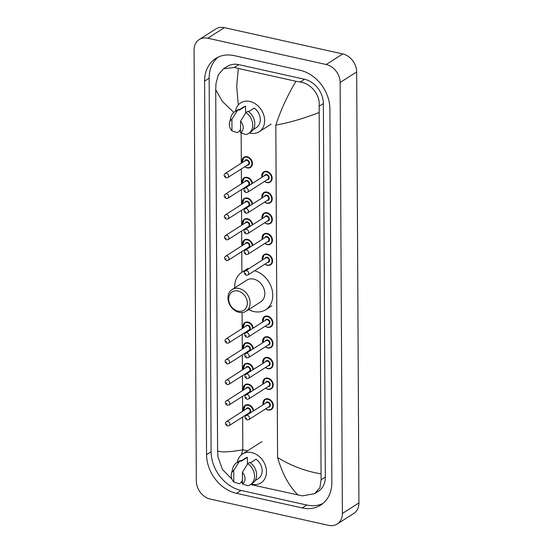 <?xml version="1.0" encoding="UTF-8"?>
<svg xmlns="http://www.w3.org/2000/svg" width="553" height="553" viewBox="0 0 553 553"><rect width="100%" height="100%" fill="white"/><g stroke="black" fill="none" stroke-linecap="round" stroke-linejoin="round"><path stroke-width="0.83" d="M210.244 499.062A16.127 12.795 57.4 0 1 196.322 481.062L194.068 50.067A16.127 12.795 57.4 0 1 199.232 39.546A16.127 12.795 57.4 0 1 207.831 38.219L326.201 64.501A16.127 12.795 57.4 0 1 340.123 82.501L342.376 513.495A16.127 12.795 57.4 0 1 337.212 524.016A16.127 12.795 57.4 0 1 328.613 525.35L210.244 499.062M199.232 39.546L215.788 28.984A16.127 12.795 57.4 0 1 224.387 27.65L342.756 53.938A16.127 12.795 57.4 0 1 356.678 71.938L358.932 502.933A16.127 12.795 57.4 0 1 353.768 513.454L337.212 524.016M299.954 70.231L234.196 55.625A34.68 27.512 -122.6 0 0 215.705 58.487A34.68 27.512 -122.6 0 0 204.603 81.104L206.559 454.635A34.68 27.512 -122.6 0 0 236.49 493.338L302.249 507.937A34.68 27.512 -122.6 0 0 320.74 505.083A34.68 27.512 -122.6 0 0 331.848 482.458L329.892 108.934A34.68 27.512 -122.6 0 0 299.954 70.231M218.069 57.173A34.68 27.512 -122.6 0 0 209.152 78.201L211.108 451.732A34.68 27.512 -122.6 0 0 241.039 490.435L306.804 505.034A34.68 27.512 -122.6 0 0 322.924 503.486M318.846 112.625C303.542 118.529 289.198 122.697 275.829 125.13C280.475 110.718 287.187 96.098 295.952 81.27L300.21 82.051C310.952 83.413 320.45 94.909 319.143 106.259L321.099 479.79L319.89 487.732L314.712 493.615L318.348 491.299A21.774 17.274 -122.6 0 0 325.323 477.094L323.367 103.563A21.774 17.274 -122.6 0 0 304.572 79.266L238.813 64.66A21.774 17.274 -122.6 0 0 227.2 66.457L223.564 68.779L234.451 67.445L238.329 68.468L236.684 86.365L238.288 104.966M314.712 493.615L302.373 495.882L250.55 484.532M242.456 482.734L241.246 482.465M231.942 479.147L222.458 469.476L217.965 456.882L217.599 450.944C221.221 452.499 229.633 452.119 242.822 449.796L241.357 454.877M233.815 112.377L222.361 101.406L215.711 89.717L217.599 450.944M215.711 89.717L216.009 83.358L218.394 74.662L223.564 68.779M295.952 81.27L238.329 68.468M298.122 495.094C289.254 486.488 282.403 473.962 277.571 457.511C290.996 465.744 305.387 471.191 320.74 473.845M235.44 111.25A17.136 13.597 57.4 0 1 240.7 102.865A17.136 13.597 57.4 0 1 249.838 101.448A17.136 13.597 57.4 0 1 263.781 115.162A17.136 13.597 57.4 0 1 259.143 131.752A17.136 13.597 57.4 0 1 250.004 133.169A17.136 13.597 57.4 0 1 249.327 133.003M248.587 111.671L254.2 108.091A12.097 9.595 57.4 0 1 256.433 127.508L253.233 129.554M240.562 121.162A8.067 6.401 57.4 0 1 240.624 132.817L240.562 121.162L245.919 112.563A12.906 10.237 57.4 0 1 248.594 133.467A12.906 10.237 57.4 0 1 246.03 134.545L240.624 132.817M245.919 112.563L247.986 111.243A12.906 10.237 57.4 0 1 250.661 132.146L248.594 133.467M229.557 122.669A8.067 6.401 57.4 0 1 231.914 119.241L231.97 130.895A8.067 6.401 57.4 0 1 229.557 122.669L230.912 117.215A12.906 10.237 57.4 0 1 234.707 111.72A12.906 10.237 57.4 0 1 237.265 110.641L239.331 109.321L239.338 110.137L245.546 106.169L245.58 113.082M239.338 109.715L243.417 107.116A12.097 9.595 57.4 0 1 245.546 106.169M240.61 129.748L239.442 130.487L239.449 131.303L237.382 132.623L231.97 130.895M231.914 119.241L237.265 110.641M234.707 111.72L236.774 110.4A12.906 10.237 57.4 0 1 239.331 109.321M238.066 311.145A10.887 8.641 57.4 0 1 228.672 298.993A10.887 8.641 57.4 0 1 237.963 290.996A10.887 8.641 57.4 0 1 247.357 303.141A10.887 8.641 57.4 0 1 238.066 311.145M239.11 312.348A12.906 10.237 57.4 0 1 228.617 302.021A12.906 10.237 57.4 0 1 232.108 289.53A12.906 10.237 57.4 0 1 238.986 288.466A12.906 10.237 57.4 0 1 249.486 298.793A12.906 10.237 57.4 0 1 245.995 311.284A12.906 10.237 57.4 0 1 239.11 312.348M245.995 311.284L260.684 301.903A12.906 10.237 -122.6 0 0 264.175 289.413A12.906 10.237 -122.6 0 0 253.675 279.092A12.906 10.237 -122.6 0 0 246.797 280.157L232.108 289.53M254.574 270.742A22.175 17.592 57.4 0 1 271.827 288.77A22.175 17.592 57.4 0 1 265.675 309.721A22.175 17.592 57.4 0 1 253.848 311.553A22.175 17.592 57.4 0 1 248.622 309.604M234.735 287.857A22.175 17.592 57.4 0 1 241.806 272.339A22.175 17.592 57.4 0 1 245.843 270.576M237.278 462.384A17.136 13.597 57.4 0 1 242.539 454.006A17.136 13.597 57.4 0 1 251.677 452.589A17.136 13.597 57.4 0 1 265.62 466.303A17.136 13.597 57.4 0 1 260.981 482.893A17.136 13.597 57.4 0 1 251.843 484.31A17.136 13.597 57.4 0 1 251.166 484.138M250.426 462.813L256.039 459.232A12.097 9.595 57.4 0 1 258.272 478.642L255.071 480.688M242.401 472.303A8.067 6.401 57.4 0 1 242.463 483.951L242.401 472.303L247.758 463.704A12.906 10.237 57.4 0 1 250.433 484.608A12.906 10.237 57.4 0 1 247.868 485.686L242.463 483.951M247.758 463.704L249.825 462.377A12.906 10.237 57.4 0 1 252.5 483.287L250.433 484.608M231.396 473.81A8.067 6.401 57.4 0 1 233.753 470.382L233.808 482.029A8.067 6.401 57.4 0 1 231.396 473.81L232.751 468.356A12.906 10.237 57.4 0 1 236.546 462.854A12.906 10.237 57.4 0 1 239.103 461.783L241.17 460.455L241.177 461.271L247.385 457.31L247.419 464.223M241.177 460.856L245.256 458.25A12.097 9.595 57.4 0 1 247.385 457.31M242.449 480.882L241.281 481.628L241.288 482.444L239.221 483.764L233.808 482.029M233.753 470.382L239.103 461.783M236.546 462.854L238.613 461.534A12.906 10.237 57.4 0 1 241.17 460.455M247.509 450.833L242.822 449.796L242.649 417.003M242.622 411.28L242.539 396.328M242.511 390.612L242.435 375.66M242.401 369.936L242.325 354.985M242.297 349.261L242.214 334.309M242.186 328.593L242.103 312.569M241.889 272.283L241.785 251.622M241.751 245.898L241.675 230.947M241.647 225.23L241.571 210.278M241.537 204.555L241.461 189.603M241.433 183.879L241.35 168.928M241.322 163.211L241.163 133.031M277.571 457.511L275.829 125.13M342.376 513.495L358.932 502.933M340.123 82.501L356.678 71.938M326.201 64.501L342.756 53.938M207.831 38.219L224.387 27.65M211.108 451.732L206.559 454.635M241.039 490.435L236.49 493.338M209.152 78.201L204.603 81.104M306.804 505.034L302.249 507.937M304.572 79.266L300.21 82.051M323.367 103.563L319.143 106.259M325.323 477.094L321.099 479.79M238.813 64.66L234.451 67.445M242.221 162.637A6.048 4.797 57.4 0 1 243.97 157.211A6.048 4.797 57.4 0 1 247.198 156.713A6.048 4.797 57.4 0 1 252.12 161.552A6.048 4.797 57.4 0 1 250.481 167.407A6.048 4.797 57.4 0 1 247.26 167.905A6.048 4.797 57.4 0 1 244.82 166.716M244.91 166.66A5.648 4.479 -122.6 0 0 247.046 167.663A5.648 4.479 -122.6 0 0 251.864 163.515A5.648 4.479 -122.6 0 0 246.991 157.218A5.648 4.479 -122.6 0 0 242.311 162.582M244.744 161.02A2.82 2.24 57.4 0 1 247.004 159.831A2.82 2.24 57.4 0 1 249.438 162.803A2.82 2.24 57.4 0 1 247.35 165.098M227.836 177.554L248.117 164.614A2.419 1.922 -122.6 0 0 248.767 162.271A2.419 1.922 -122.6 0 0 246.804 160.335A2.419 1.922 -122.6 0 0 245.511 160.536L225.237 173.476A2.419 1.922 57.4 0 1 226.523 173.276A2.419 1.922 57.4 0 1 228.493 175.211A2.419 1.922 57.4 0 1 227.836 177.554L226.101 177.859C223.806 176.296 223.516 174.838 225.237 173.476M225.506 176.552L225.5 175.806L225.506 176.552M242.325 183.306A6.048 4.797 57.4 0 1 244.08 177.886A6.048 4.797 57.4 0 1 247.309 177.382A6.048 4.797 57.4 0 1 252.479 183.375M251.954 183.707A5.648 4.479 -122.6 0 0 247.101 177.886A5.648 4.479 -122.6 0 0 242.414 183.25M244.855 181.695A2.82 2.24 57.4 0 1 247.115 180.499A2.82 2.24 57.4 0 1 249.548 183.478A2.82 2.24 57.4 0 1 247.461 185.773M227.947 198.23L248.221 185.283A2.419 1.922 -122.6 0 0 248.878 182.939A2.419 1.922 -122.6 0 0 246.908 181.004A2.419 1.922 -122.6 0 0 245.622 181.204L225.341 194.151A2.419 1.922 57.4 0 1 226.633 193.951A2.419 1.922 57.4 0 1 228.603 195.886A2.419 1.922 57.4 0 1 227.947 198.23L226.212 198.534C223.91 196.972 223.626 195.513 225.341 194.151M225.61 197.221L225.61 196.474L225.61 197.221M245.525 187.813A6.048 4.797 57.4 0 1 244.931 187.384M245.02 187.329A5.648 4.479 -122.6 0 0 245.636 187.737M242.435 203.981A6.048 4.797 57.4 0 1 244.191 198.555A6.048 4.797 57.4 0 1 247.412 198.057A6.048 4.797 57.4 0 1 252.583 204.043M252.057 204.382A5.648 4.479 -122.6 0 0 247.212 198.562A5.648 4.479 -122.6 0 0 242.525 203.926M244.965 202.37A2.82 2.24 57.4 0 1 247.226 201.174A2.82 2.24 57.4 0 1 249.652 204.154A2.82 2.24 57.4 0 1 247.564 206.449M228.057 218.905L248.332 205.958A2.419 1.922 -122.6 0 0 248.988 203.615A2.419 1.922 -122.6 0 0 247.018 201.679A2.419 1.922 -122.6 0 0 245.726 201.88L225.451 214.827A2.419 1.922 57.4 0 1 226.744 214.626A2.419 1.922 57.4 0 1 228.707 216.562A2.419 1.922 57.4 0 1 228.057 218.905L226.315 219.202C224.02 217.64 223.73 216.182 225.451 214.827M225.721 217.896L225.714 217.149L225.721 217.896M245.636 208.481A6.048 4.797 57.4 0 1 245.041 208.059M245.131 208.004A5.648 4.479 -122.6 0 0 245.746 208.412M242.546 224.656A6.048 4.797 57.4 0 1 244.295 219.23A6.048 4.797 57.4 0 1 247.523 218.732A6.048 4.797 57.4 0 1 252.693 224.718M252.168 225.057A5.648 4.479 -122.6 0 0 247.315 219.237A5.648 4.479 -122.6 0 0 242.636 224.594M245.069 223.039A2.82 2.24 57.4 0 1 247.329 221.85A2.82 2.24 57.4 0 1 249.762 224.822A2.82 2.24 57.4 0 1 247.675 227.117M228.161 239.573L248.442 226.633A2.419 1.922 -122.6 0 0 249.092 224.29A2.419 1.922 -122.6 0 0 247.129 222.354A2.419 1.922 -122.6 0 0 245.836 222.555L225.562 235.495A2.419 1.922 57.4 0 1 226.848 235.295A2.419 1.922 57.4 0 1 228.818 237.23A2.419 1.922 57.4 0 1 228.161 239.573L226.426 239.878C224.131 238.315 223.841 236.857 225.562 235.495M225.831 238.571L225.824 237.825L225.831 238.571M245.746 229.156A6.048 4.797 57.4 0 1 245.145 228.735M245.235 228.672A5.648 4.479 -122.6 0 0 245.857 229.087M242.649 245.325A6.048 4.797 57.4 0 1 244.405 239.898A6.048 4.797 57.4 0 1 247.633 239.401A6.048 4.797 57.4 0 1 252.804 245.394M252.279 245.726A5.648 4.479 -122.6 0 0 247.426 239.905A5.648 4.479 -122.6 0 0 242.739 245.269M245.179 243.714A2.82 2.24 57.4 0 1 247.44 242.518A2.82 2.24 57.4 0 1 249.873 245.497A2.82 2.24 57.4 0 1 247.785 247.792M228.271 260.249L248.546 247.302A2.419 1.922 -122.6 0 0 249.203 244.958A2.419 1.922 -122.6 0 0 247.232 243.023A2.419 1.922 -122.6 0 0 245.947 243.223L225.665 256.17A2.419 1.922 57.4 0 1 226.958 255.97A2.419 1.922 57.4 0 1 228.928 257.905A2.419 1.922 57.4 0 1 228.271 260.249L226.536 260.553C224.235 258.991 223.951 257.525 225.665 256.17M225.935 259.239L225.935 258.493L225.935 259.239M245.85 249.825A6.048 4.797 57.4 0 1 245.256 249.403M245.345 249.348A5.648 4.479 -122.6 0 0 245.961 249.756M243.085 328.019A6.048 4.797 57.4 0 1 244.841 322.593A6.048 4.797 57.4 0 1 248.062 322.095A6.048 4.797 57.4 0 1 253.233 328.081M252.707 328.42A5.648 4.479 -122.6 0 0 247.862 322.599A5.648 4.479 -122.6 0 0 243.175 327.964M245.615 326.401A2.82 2.24 57.4 0 1 247.875 325.212A2.82 2.24 57.4 0 1 250.302 328.192A2.82 2.24 57.4 0 1 248.214 330.48M228.707 342.936L248.981 329.996A2.419 1.922 -122.6 0 0 249.638 327.653A2.419 1.922 -122.6 0 0 247.668 325.717A2.419 1.922 -122.6 0 0 246.375 325.917L226.101 338.858A2.419 1.922 57.4 0 1 227.394 338.664A2.419 1.922 57.4 0 1 229.357 340.6A2.419 1.922 57.4 0 1 228.707 342.936L226.965 343.24C224.67 341.678 224.38 340.219 226.101 338.858M226.371 341.934L226.364 341.187L226.371 341.934M246.285 332.519A6.048 4.797 57.4 0 1 245.691 332.097M245.781 332.042A5.648 4.479 -122.6 0 0 246.396 332.45M243.196 348.694A6.048 4.797 57.4 0 1 244.944 343.268A6.048 4.797 57.4 0 1 248.173 342.763A6.048 4.797 57.4 0 1 253.343 348.756M252.818 349.088A5.648 4.479 -122.6 0 0 247.965 343.275A5.648 4.479 -122.6 0 0 243.285 348.632M245.719 347.077A2.82 2.24 57.4 0 1 247.979 345.881A2.82 2.24 57.4 0 1 250.412 348.86A2.82 2.24 57.4 0 1 248.325 351.155M228.811 363.611L249.092 350.664A2.419 1.922 -122.6 0 0 249.742 348.328A2.419 1.922 -122.6 0 0 247.779 346.385A2.419 1.922 -122.6 0 0 246.486 346.586L226.212 359.533A2.419 1.922 57.4 0 1 227.497 359.332A2.419 1.922 57.4 0 1 229.467 361.268A2.419 1.922 57.4 0 1 228.811 363.611L227.076 363.915C224.781 362.353 224.49 360.895 226.212 359.533M226.481 362.609L226.474 361.862L226.481 362.609M246.396 353.194A6.048 4.797 57.4 0 1 245.795 352.773M245.885 352.71A5.648 4.479 -122.6 0 0 246.507 353.118M243.299 369.363A6.048 4.797 57.4 0 1 245.055 363.936A6.048 4.797 57.4 0 1 248.283 363.439A6.048 4.797 57.4 0 1 253.454 369.432M252.928 369.763A5.648 4.479 -122.6 0 0 248.076 363.943A5.648 4.479 -122.6 0 0 243.389 369.307M245.829 367.752A2.82 2.24 57.4 0 1 248.09 366.556A2.82 2.24 57.4 0 1 250.523 369.535A2.82 2.24 57.4 0 1 248.435 371.83M228.921 384.287L249.196 371.34A2.419 1.922 -122.6 0 0 249.852 368.996A2.419 1.922 -122.6 0 0 247.882 367.061A2.419 1.922 -122.6 0 0 246.597 367.261L226.315 380.208A2.419 1.922 57.4 0 1 227.608 380.008A2.419 1.922 57.4 0 1 229.578 381.943A2.419 1.922 57.4 0 1 228.921 384.287L227.186 384.584C224.884 383.029 224.601 381.563 226.315 380.208M226.585 383.277L226.585 382.531L226.585 383.277M246.5 373.863A6.048 4.797 57.4 0 1 245.905 373.441M245.995 373.386A5.648 4.479 -122.6 0 0 246.61 373.793M243.41 390.038A6.048 4.797 57.4 0 1 245.166 384.611A6.048 4.797 57.4 0 1 248.387 384.114A6.048 4.797 57.4 0 1 253.557 390.1M253.032 390.439A5.648 4.479 -122.6 0 0 248.186 384.618A5.648 4.479 -122.6 0 0 243.5 389.983M245.94 388.42A2.82 2.24 57.4 0 1 248.2 387.231A2.82 2.24 57.4 0 1 250.627 390.211A2.82 2.24 57.4 0 1 248.539 392.499M229.032 404.955L249.306 392.015A2.419 1.922 -122.6 0 0 249.963 389.671A2.419 1.922 -122.6 0 0 247.993 387.736A2.419 1.922 -122.6 0 0 246.7 387.936L226.426 400.877A2.419 1.922 57.4 0 1 227.718 400.676A2.419 1.922 57.4 0 1 229.682 402.619A2.419 1.922 57.4 0 1 229.032 404.955L227.29 405.259C224.995 403.697 224.705 402.238 226.426 400.877M226.695 403.953L226.689 403.206L226.695 403.953M246.61 394.538A6.048 4.797 57.4 0 1 246.016 394.116M246.106 394.061A5.648 4.479 -122.6 0 0 246.721 394.469M243.52 410.706A6.048 4.797 57.4 0 1 245.269 405.287A6.048 4.797 57.4 0 1 248.497 404.782A6.048 4.797 57.4 0 1 253.668 410.775M253.143 411.107A5.648 4.479 -122.6 0 0 248.29 405.287A5.648 4.479 -122.6 0 0 243.603 410.651M246.044 409.096A2.82 2.24 57.4 0 1 248.304 407.9A2.82 2.24 57.4 0 1 250.737 410.879A2.82 2.24 57.4 0 1 248.65 413.174M229.136 425.63L249.417 412.683A2.419 1.922 -122.6 0 0 250.067 410.347A2.419 1.922 -122.6 0 0 248.103 408.404A2.419 1.922 -122.6 0 0 246.811 408.605L226.536 421.552A2.419 1.922 57.4 0 1 227.822 421.351A2.419 1.922 57.4 0 1 229.792 423.287A2.419 1.922 57.4 0 1 229.136 425.63L227.401 425.934C225.106 424.372 224.815 422.914 226.536 421.552M226.806 424.628L226.799 423.881L226.806 424.628M246.721 415.213A6.048 4.797 57.4 0 1 246.12 414.785M246.209 414.729A5.648 4.479 -122.6 0 0 246.832 415.137M266.809 182.566A6.048 4.797 57.4 0 1 264.534 181.419M261.928 177.34A6.048 4.797 57.4 0 1 263.684 171.914A6.048 4.797 57.4 0 1 266.912 171.416A6.048 4.797 57.4 0 1 271.834 176.255A6.048 4.797 57.4 0 1 270.196 182.11A6.048 4.797 57.4 0 1 266.968 182.608M264.624 181.356A5.648 4.479 -122.6 0 0 266.76 182.366A5.648 4.479 -122.6 0 0 271.578 178.218A5.648 4.479 -122.6 0 0 266.705 171.921A5.648 4.479 -122.6 0 0 262.018 177.278M264.458 175.723A2.82 2.24 57.4 0 1 266.719 174.534A2.82 2.24 57.4 0 1 269.152 177.506A2.82 2.24 57.4 0 1 267.064 179.801M267.825 179.317A2.419 1.922 -122.6 0 0 268.481 176.974A2.419 1.922 -122.6 0 0 266.511 175.038A2.419 1.922 -122.6 0 0 265.226 175.232L244.944 188.179A2.419 1.922 57.4 0 1 246.237 187.979A2.419 1.922 57.4 0 1 248.207 189.914A2.419 1.922 57.4 0 1 247.55 192.257L267.825 179.317M245.214 190.509L245.214 191.255L245.214 190.509M262.039 198.009A6.048 4.797 57.4 0 1 263.795 192.582A6.048 4.797 57.4 0 1 267.016 192.085A6.048 4.797 57.4 0 1 271.938 196.923A6.048 4.797 57.4 0 1 270.306 202.778A6.048 4.797 57.4 0 1 267.078 203.283A6.048 4.797 57.4 0 1 264.645 202.087M264.735 202.032A5.648 4.479 -122.6 0 0 266.871 203.041A5.648 4.479 -122.6 0 0 271.689 198.893A5.648 4.479 -122.6 0 0 266.816 192.589A5.648 4.479 -122.6 0 0 262.129 197.953M264.569 196.398A2.82 2.24 57.4 0 1 266.829 195.202A2.82 2.24 57.4 0 1 269.256 198.181A2.82 2.24 57.4 0 1 267.168 200.476M267.935 199.986A2.419 1.922 -122.6 0 0 268.592 197.642A2.419 1.922 -122.6 0 0 266.622 195.707A2.419 1.922 -122.6 0 0 265.329 195.907L245.055 208.854A2.419 1.922 57.4 0 1 246.348 208.654A2.419 1.922 57.4 0 1 248.318 210.589A2.419 1.922 57.4 0 1 247.661 212.933L267.935 199.986M245.325 211.177L245.325 211.923L245.325 211.177M267.023 223.917A6.048 4.797 57.4 0 1 264.749 222.762M262.15 218.684A6.048 4.797 57.4 0 1 263.899 213.258A6.048 4.797 57.4 0 1 267.127 212.76A6.048 4.797 57.4 0 1 272.048 217.599A6.048 4.797 57.4 0 1 270.41 223.453A6.048 4.797 57.4 0 1 267.189 223.951M264.839 222.707A5.648 4.479 -122.6 0 0 266.975 223.709A5.648 4.479 -122.6 0 0 271.793 219.562A5.648 4.479 -122.6 0 0 266.919 213.264A5.648 4.479 -122.6 0 0 262.24 218.629M264.673 217.066A2.82 2.24 57.4 0 1 266.933 215.877A2.82 2.24 57.4 0 1 269.366 218.857A2.82 2.24 57.4 0 1 267.279 221.145M268.046 220.661A2.419 1.922 -122.6 0 0 268.703 218.317A2.419 1.922 -122.6 0 0 266.733 216.382A2.419 1.922 -122.6 0 0 265.44 216.582L245.166 229.523A2.419 1.922 57.4 0 1 246.451 229.329A2.419 1.922 57.4 0 1 248.421 231.265A2.419 1.922 57.4 0 1 247.765 233.601L268.046 220.661M245.428 231.852L245.435 232.599L245.428 231.852M262.253 239.359A6.048 4.797 57.4 0 1 264.009 233.933A6.048 4.797 57.4 0 1 267.237 233.428A6.048 4.797 57.4 0 1 272.159 238.274A6.048 4.797 57.4 0 1 270.521 244.129A6.048 4.797 57.4 0 1 267.293 244.626A6.048 4.797 57.4 0 1 264.859 243.438M264.949 243.375A5.648 4.479 -122.6 0 0 267.085 244.385A5.648 4.479 -122.6 0 0 271.903 240.237A5.648 4.479 -122.6 0 0 267.03 233.94A5.648 4.479 -122.6 0 0 262.343 239.297M264.783 237.742A2.82 2.24 57.4 0 1 267.044 236.546A2.82 2.24 57.4 0 1 269.477 239.525A2.82 2.24 57.4 0 1 267.389 241.82M268.15 241.329A2.419 1.922 -122.6 0 0 268.806 238.993A2.419 1.922 -122.6 0 0 266.836 237.057A2.419 1.922 -122.6 0 0 265.551 237.251L245.269 250.198A2.419 1.922 57.4 0 1 246.562 249.997A2.419 1.922 57.4 0 1 248.532 251.933A2.419 1.922 57.4 0 1 247.875 254.276L268.15 241.329M245.539 252.527L245.539 253.274L245.539 252.527M262.364 260.028A6.048 4.797 57.4 0 1 264.12 254.601A6.048 4.797 57.4 0 1 267.341 254.104A6.048 4.797 57.4 0 1 272.263 258.942A6.048 4.797 57.4 0 1 270.624 264.797A6.048 4.797 57.4 0 1 267.403 265.302A6.048 4.797 57.4 0 1 264.97 264.106M265.06 264.051A5.648 4.479 -122.6 0 0 267.196 265.06A5.648 4.479 -122.6 0 0 272.014 260.912A5.648 4.479 -122.6 0 0 267.14 254.608A5.648 4.479 -122.6 0 0 262.454 259.972M264.894 258.417A2.82 2.24 57.4 0 1 267.154 257.221A2.82 2.24 57.4 0 1 269.581 260.2A2.82 2.24 57.4 0 1 267.493 262.495M268.26 262.004A2.419 1.922 -122.6 0 0 268.917 259.661A2.419 1.922 -122.6 0 0 266.947 257.726A2.419 1.922 -122.6 0 0 265.654 257.926L245.38 270.873A2.419 1.922 57.4 0 1 246.673 270.673A2.419 1.922 57.4 0 1 248.636 272.608A2.419 1.922 57.4 0 1 247.986 274.952L268.26 262.004M245.643 273.196L245.65 273.942L245.643 273.196M262.689 322.046A6.048 4.797 57.4 0 1 264.445 316.62A6.048 4.797 57.4 0 1 267.666 316.122A6.048 4.797 57.4 0 1 272.588 320.961A6.048 4.797 57.4 0 1 270.949 326.816A6.048 4.797 57.4 0 1 267.728 327.321A6.048 4.797 57.4 0 1 265.295 326.125M265.385 326.07A5.648 4.479 -122.6 0 0 267.521 327.079A5.648 4.479 -122.6 0 0 272.339 322.931A5.648 4.479 -122.6 0 0 267.465 316.627A5.648 4.479 -122.6 0 0 262.779 321.991M265.219 320.436A2.82 2.24 57.4 0 1 267.479 319.24A2.82 2.24 57.4 0 1 269.905 322.219A2.82 2.24 57.4 0 1 267.818 324.514M268.585 324.023A2.419 1.922 -122.6 0 0 269.242 321.68A2.419 1.922 -122.6 0 0 267.272 319.745A2.419 1.922 -122.6 0 0 265.979 319.945L245.705 332.892A2.419 1.922 57.4 0 1 246.997 332.692A2.419 1.922 57.4 0 1 248.961 334.627A2.419 1.922 57.4 0 1 248.311 336.971L268.585 324.023M245.967 335.215L245.974 335.961L245.967 335.215M262.799 342.722A6.048 4.797 57.4 0 1 264.548 337.295A6.048 4.797 57.4 0 1 267.776 336.798A6.048 4.797 57.4 0 1 272.698 341.636A6.048 4.797 57.4 0 1 271.06 347.491A6.048 4.797 57.4 0 1 267.839 347.989A6.048 4.797 57.4 0 1 265.399 346.8M265.488 346.745A5.648 4.479 -122.6 0 0 267.624 347.747A5.648 4.479 -122.6 0 0 272.442 343.6A5.648 4.479 -122.6 0 0 267.569 337.302A5.648 4.479 -122.6 0 0 262.889 342.666M265.322 341.104A2.82 2.24 57.4 0 1 267.583 339.915A2.82 2.24 57.4 0 1 270.016 342.888A2.82 2.24 57.4 0 1 267.929 345.183M268.696 344.699A2.419 1.922 -122.6 0 0 269.346 342.355A2.419 1.922 -122.6 0 0 267.382 340.42A2.419 1.922 -122.6 0 0 266.09 340.62L245.815 353.561A2.419 1.922 57.4 0 1 247.101 353.36A2.419 1.922 57.4 0 1 249.071 355.296A2.419 1.922 57.4 0 1 248.415 357.639L268.696 344.699M246.078 355.89L246.085 356.637L246.078 355.89M267.783 368.623A6.048 4.797 57.4 0 1 265.509 367.469M262.903 363.39A6.048 4.797 57.4 0 1 264.659 357.971A6.048 4.797 57.4 0 1 267.887 357.466A6.048 4.797 57.4 0 1 272.809 362.312A6.048 4.797 57.4 0 1 271.17 368.167A6.048 4.797 57.4 0 1 267.942 368.664M265.599 367.413A5.648 4.479 -122.6 0 0 267.735 368.422A5.648 4.479 -122.6 0 0 272.553 364.275A5.648 4.479 -122.6 0 0 267.68 357.971A5.648 4.479 -122.6 0 0 262.993 363.335M265.433 361.78A2.82 2.24 57.4 0 1 267.693 360.584A2.82 2.24 57.4 0 1 270.127 363.563A2.82 2.24 57.4 0 1 268.039 365.858M268.799 365.367A2.419 1.922 -122.6 0 0 269.456 363.024A2.419 1.922 -122.6 0 0 267.486 361.088A2.419 1.922 -122.6 0 0 266.2 361.289L245.919 374.236A2.419 1.922 57.4 0 1 247.212 374.035A2.419 1.922 57.4 0 1 249.182 375.971A2.419 1.922 57.4 0 1 248.525 378.314L268.799 365.367M246.189 376.558L246.189 377.305L246.189 376.558M267.887 389.298A6.048 4.797 57.4 0 1 265.62 388.144M263.014 384.065A6.048 4.797 57.4 0 1 264.769 378.639A6.048 4.797 57.4 0 1 267.991 378.141A6.048 4.797 57.4 0 1 272.912 382.98A6.048 4.797 57.4 0 1 271.274 388.835A6.048 4.797 57.4 0 1 268.053 389.333M265.71 388.088A5.648 4.479 -122.6 0 0 267.846 389.098A5.648 4.479 -122.6 0 0 272.664 384.943A5.648 4.479 -122.6 0 0 267.79 378.646A5.648 4.479 -122.6 0 0 263.104 384.01M265.544 382.455A2.82 2.24 57.4 0 1 267.804 381.259A2.82 2.24 57.4 0 1 270.23 384.238A2.82 2.24 57.4 0 1 268.143 386.533M268.91 386.042A2.419 1.922 -122.6 0 0 269.567 383.699A2.419 1.922 -122.6 0 0 267.597 381.764A2.419 1.922 -122.6 0 0 266.304 381.964L246.03 394.911A2.419 1.922 57.4 0 1 247.322 394.711A2.419 1.922 57.4 0 1 249.285 396.646A2.419 1.922 57.4 0 1 248.636 398.99L268.91 386.042M246.292 397.234L246.299 397.98L246.292 397.234M263.124 404.741A6.048 4.797 57.4 0 1 264.873 399.314A6.048 4.797 57.4 0 1 268.101 398.817A6.048 4.797 57.4 0 1 273.023 403.655A6.048 4.797 57.4 0 1 271.385 409.51A6.048 4.797 57.4 0 1 268.164 410.008A6.048 4.797 57.4 0 1 265.723 408.819M265.813 408.757A5.648 4.479 -122.6 0 0 267.949 409.766A5.648 4.479 -122.6 0 0 272.767 405.619A5.648 4.479 -122.6 0 0 267.894 399.321A5.648 4.479 -122.6 0 0 263.214 404.678M265.647 403.123A2.82 2.24 57.4 0 1 267.908 401.934A2.82 2.24 57.4 0 1 270.341 404.907A2.82 2.24 57.4 0 1 268.253 407.202M269.021 406.718A2.419 1.922 -122.6 0 0 269.67 404.374A2.419 1.922 -122.6 0 0 267.707 402.439A2.419 1.922 -122.6 0 0 266.415 402.639L246.14 415.58A2.419 1.922 57.4 0 1 247.426 415.379A2.419 1.922 57.4 0 1 249.396 417.315A2.419 1.922 57.4 0 1 248.739 419.658L269.021 406.718M246.403 417.909L246.41 418.656L246.403 417.909M259.143 131.752L271.15 124.093M241.806 272.339L248.014 268.371M265.675 309.721L271.882 305.761M242.539 454.006L261.991 441.584M250.481 167.407L247.17 167.925L244.758 166.757M243.97 157.211L242.152 162.679M244.08 177.886L242.262 183.347M244.868 187.426L245.463 187.847M244.191 198.555L242.373 204.022M244.972 208.101L245.573 208.522M244.295 219.23L242.477 224.698M245.083 228.776L245.684 229.198M244.405 239.898L242.587 245.366M245.193 249.444L245.788 249.866M244.841 322.593L243.016 328.06M245.622 332.139L246.223 332.56M244.944 343.268L243.126 348.736M245.732 352.814L246.334 353.229M245.055 363.936L243.237 369.404M245.836 373.482L246.438 373.904M245.166 384.611L243.341 390.079M245.947 394.158L246.548 394.579M245.269 405.287L243.451 410.748M246.057 414.833L246.659 415.248M263.684 171.914L261.866 177.382M264.472 181.46L266.878 182.628L270.196 182.11M244.944 188.179C243.23 189.541 243.52 190.999 245.815 192.562L247.55 192.257M263.795 192.582L261.977 198.05M264.576 202.128L266.988 203.304L270.306 202.778M245.055 208.854C243.334 210.209 243.624 211.675 245.926 213.237L247.661 212.933M263.899 213.258L262.081 218.725M264.687 222.804L267.099 223.972L270.41 223.453M245.166 229.523C243.444 230.884 243.735 232.343 246.03 233.905L247.765 233.601M264.009 233.933L262.191 239.401M264.797 243.479L267.203 244.647L270.521 244.129M245.269 250.198C243.555 251.56 243.845 253.018 246.14 254.58L247.875 254.276M264.12 254.601L262.302 260.069M264.901 264.147L267.313 265.322L270.624 264.797M245.38 270.873C243.659 272.228 243.949 273.694 246.244 275.249L247.986 274.952M264.445 316.62L262.627 322.088M265.226 326.166L267.638 327.335L270.949 326.816M245.705 332.892C243.984 334.247 244.274 335.706 246.569 337.268L248.311 336.971M264.548 337.295L262.73 342.763M265.336 346.842L267.749 348.01L271.06 347.491M245.815 353.561C244.094 354.922 244.385 356.381 246.679 357.943L248.415 357.639M264.659 357.971L262.841 363.432M265.447 367.51L267.852 368.685L271.17 368.167M245.919 374.236C244.205 375.598 244.488 377.056 246.79 378.618L248.525 378.314M264.769 378.639L262.952 384.107M265.551 388.185L267.963 389.353L271.274 388.835M246.03 394.911C244.308 396.266 244.599 397.725 246.894 399.287L248.636 398.99M264.873 399.314L263.055 404.782M265.661 408.861L268.074 410.029L271.385 409.51M246.14 415.58C244.419 416.941 244.709 418.4 247.004 419.962L248.739 419.658"/></g></svg>
